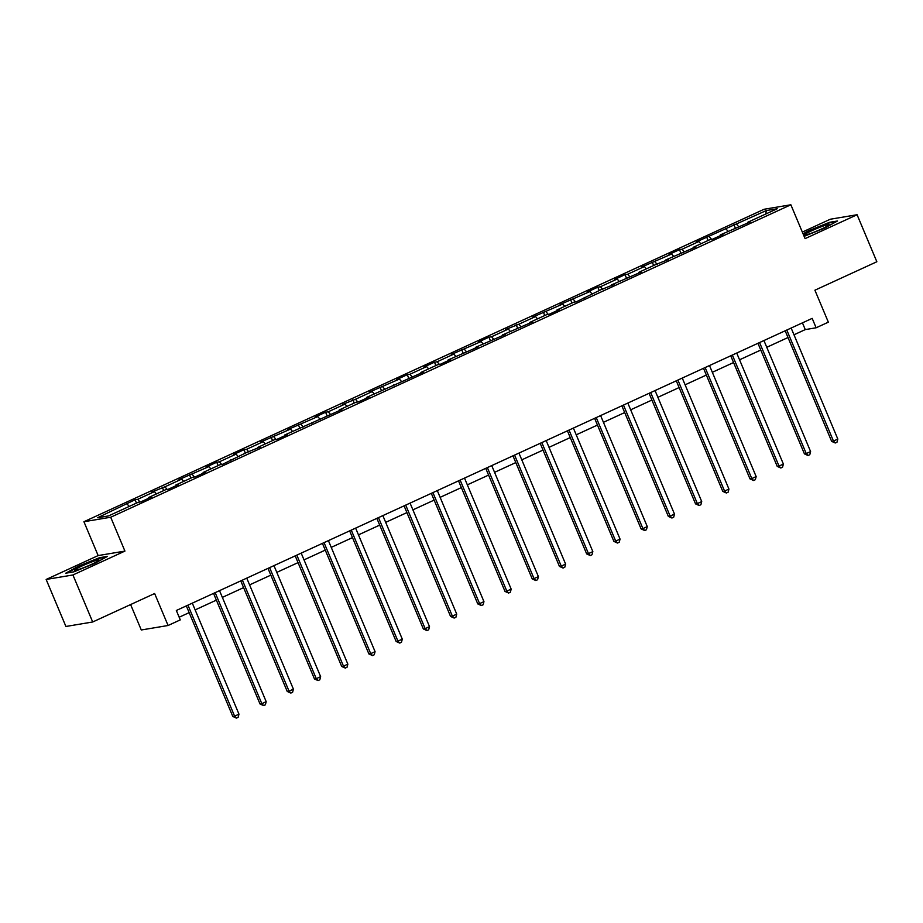 <?xml version="1.0" encoding="UTF-8"?>
<svg xmlns="http://www.w3.org/2000/svg" width="923" height="923" viewBox="0 0 923 923"><rect width="100%" height="100%" fill="white"/><g stroke="black" fill="none" stroke-linecap="round" stroke-linejoin="round"><path stroke-width="1.38" d="M130.605 604.565L141.288 629.982L168.078 625.494L180.285 619.887L176.339 610.484L812.182 318.377L816.128 327.78L828.346 322.173L814.905 290.203L876.85 261.751L857.086 214.736L830.308 219.224L802.341 232.077M46.15 579.459L65.914 626.475L92.692 621.987L72.929 574.971L124.928 551.089L110.702 517.238L83.924 521.726L98.15 555.577L46.15 579.459L72.929 574.971M110.702 517.238L790.861 204.779L764.082 209.267L83.924 521.726M766.217 210.582L696.219 241.964L698.861 241.526L682.109 249.222L679.466 249.66L669.002 254.471L671.644 254.033L641.773 266.978L644.416 266.539L627.663 274.235L625.021 274.673L614.556 279.484L617.199 279.046L600.446 286.741L597.804 287.18L587.34 291.991L589.982 291.541L560.111 304.498L562.753 304.048L532.894 317.004L535.536 316.554L518.784 324.25L505.677 329.499L508.319 329.061L491.567 336.757L488.925 337.195L478.46 342.006L481.091 341.568L451.232 354.513L453.874 354.074L437.121 361.77L434.479 362.208L424.015 367.019L426.657 366.581L409.904 374.276L407.262 374.715L396.798 379.526L399.44 379.076L369.569 392.033L372.211 391.583L355.459 399.278L342.352 404.528L344.994 404.089L328.242 411.785L325.6 412.223L315.135 417.034L317.777 416.596L287.907 429.541L290.549 429.103L260.69 442.048L263.332 441.609L246.579 449.305L243.937 449.743L233.473 454.554L236.115 454.116L219.362 461.812L216.72 462.25L206.244 467.061L208.886 466.611L179.027 479.568L181.669 479.118L164.917 486.813L151.81 492.063L154.453 491.624L137.7 499.32L135.058 499.758L97.573 517.757L108.568 515.911L138.231 502.285L140.873 501.847L151.337 497.036L148.695 497.474L165.448 489.778L168.09 489.34L178.566 484.529L175.924 484.967L192.676 477.283L195.318 476.833L205.783 472.022L203.141 472.472L219.893 464.777L222.535 464.327L247.11 452.27L260.228 447.02L257.586 447.459L274.339 439.763L276.981 439.325L287.445 434.514L284.803 434.952L341.891 409.5L339.249 409.939L355.99 402.243L358.632 401.805L369.108 396.994L366.466 397.444L423.542 371.992L420.911 372.431L437.652 364.735L440.294 364.297L450.77 359.485L448.128 359.924L477.987 346.979L475.345 347.417L505.204 334.472L502.562 334.911L532.433 321.965L529.79 322.404L546.543 314.708L549.185 314.27L559.65 309.459L557.007 309.909L573.76 302.213L576.402 301.763L600.977 289.707L614.095 284.457L611.453 284.895L641.312 271.95L638.67 272.389L655.422 264.693L668.529 259.444L665.887 259.882L695.757 246.937L693.115 247.376L709.856 239.68L712.498 239.242L722.974 234.43L720.332 234.88L750.191 221.924L747.549 222.374L777.212 208.748L766.217 210.582L765.917 213.94M148.73 498.235L148.695 497.474M137.7 499.32L139.996 501.997M154.453 491.624L156.437 493.932M175.947 485.729L175.924 484.967M164.917 486.813L167.225 489.49M181.669 479.118L183.654 481.425M203.164 473.222L203.141 472.472M192.146 474.307L194.441 476.983M208.886 466.611L210.871 468.919M230.392 460.727L230.358 459.966M219.362 461.812L221.658 464.477M236.115 454.116L238.088 456.412M257.609 448.22L257.586 447.459M246.579 449.305L248.875 451.97M263.332 441.609L265.316 443.905M284.826 435.714L284.803 434.952M273.796 436.798L276.104 439.463M290.549 429.103L292.533 431.399M312.055 423.207L312.02 422.446M301.025 424.292L303.321 426.957M317.777 416.596L319.75 418.892M339.272 410.7L339.249 409.939M328.242 411.785L330.538 414.462M344.994 404.089L346.979 406.397M366.489 398.194L366.466 397.444M355.459 399.278L357.766 401.955M372.211 391.583L374.196 393.89M393.706 385.699L393.683 384.937M382.687 386.772L384.983 389.448M399.44 379.076L401.413 381.384M420.934 373.192L420.911 372.431M409.904 374.276L412.2 376.942M426.657 366.581L428.641 368.877M448.151 360.685L448.128 359.924M437.121 361.77L439.429 364.435M453.874 354.074L455.858 356.37M475.368 348.179L475.345 347.417M464.35 349.263L466.646 351.928M481.091 341.568L483.075 343.864M502.597 335.672L502.562 334.911M491.567 336.757L493.863 339.433M508.319 329.061L510.292 331.369M529.814 323.165L529.79 322.404M518.784 324.25L521.08 326.927M535.536 316.554L537.521 318.862M557.031 310.659L557.007 309.909M546.012 311.743L548.308 314.42M562.753 304.048L564.738 306.355M584.259 298.164L584.224 297.402M573.229 299.237L575.525 301.913M589.982 291.541L591.955 293.849M611.476 285.657L611.453 284.895M600.446 286.741L602.742 289.407M617.199 279.046L619.183 281.342M638.693 273.15L638.67 272.389M627.663 274.235L629.971 276.9M644.416 266.539L646.4 268.835M665.91 260.644L665.887 259.882M654.892 261.728L657.188 264.393M671.644 254.033L673.617 256.329M693.138 248.137L693.115 247.376M682.109 249.222L684.405 251.898M698.861 241.526L700.845 243.834M720.355 235.63L720.332 234.88M709.326 236.715L711.633 239.392M726.078 229.019L728.062 231.327M747.572 223.135L747.549 222.374M736.554 224.208L738.85 226.885M168.078 625.494L154.637 593.524L92.692 621.987M790.861 204.779L805.087 238.63L857.086 214.736M793.988 334.784L805.271 329.603L816.128 327.78M179.166 617.233L189.157 612.641M195.145 609.895L216.374 600.135M222.362 597.389L243.591 587.628M249.579 584.882L270.82 575.133M276.808 572.375L298.037 562.626M304.025 559.869L325.254 550.12M331.242 547.374L352.482 537.613M358.459 534.867L379.699 525.106M385.687 522.36L406.916 512.6M412.904 509.854L434.145 500.104M440.121 497.347L461.362 487.598M467.35 484.84L488.579 475.091M494.566 472.334L515.795 462.585M521.783 459.839L543.024 450.078M549.012 447.332L570.241 437.571M576.229 434.825L597.458 425.065M603.446 422.319L624.686 412.569M630.663 409.812L651.903 400.063M657.891 397.305L679.12 387.556M685.108 384.81L706.349 375.05M712.325 372.304L733.566 362.543M739.554 359.797L760.783 350.036M766.771 347.29L788 337.53M127.236 504.131L129.208 506.427M802.433 322.854L805.271 329.603M733.912 224.658L735.308 227.993M706.683 237.165L708.091 240.499M679.466 249.66L680.874 253.006M652.249 262.167L653.646 265.512M625.021 274.673L626.429 278.008M597.804 287.18L599.212 290.514M570.587 299.687L571.983 303.021M543.37 312.193L544.766 315.528M516.142 324.7L517.549 328.034M488.925 337.195L490.332 340.541M461.708 349.702L463.104 353.048M434.479 362.208L435.887 365.543M407.262 374.715L408.67 378.049M380.045 387.222L381.441 390.556M352.817 399.728L354.224 403.063M325.6 412.223L327.007 415.569M298.383 424.73L299.779 428.076M271.166 437.237L272.562 440.571M243.937 449.743L245.345 453.078M216.72 462.25L218.128 465.584M189.503 474.757L190.899 478.091M162.275 487.263L163.683 490.598M135.058 499.758L136.466 503.104M804.129 236.346L824.712 228.05L837.519 220.989L829.454 222.339L808.583 230.75L803.068 233.796M124.928 551.089L98.15 555.577M73.782 571.856L94.654 563.445L107.46 556.384L99.396 557.734L78.524 566.145L65.718 573.206L73.782 571.856M785.173 330.792L831.646 441.367L833.457 441.056L786.788 330.042M837.819 439.06L836.999 442.198L835.257 442.994L833.457 441.056L837.819 439.06L791.149 328.034M835.257 442.994L831.646 441.367M804.637 234.684A13.314 1.165 -22.8 0 0 804.752 235.042A13.314 1.165 -22.8 0 0 817.178 230.9A13.314 1.165 -22.8 0 0 828.981 224.877A13.314 1.165 -22.8 0 0 829.004 224.843A13.314 1.165 -22.8 0 0 818.32 227.889A13.314 1.165 -22.8 0 0 804.637 234.684M803.252 234.257L808.998 231.085L829.223 222.939L836.076 221.797M91.446 564.38A13.314 1.165 -22.8 0 0 98.934 560.238A13.314 1.165 -22.8 0 0 82.043 565.961A13.314 1.165 -22.8 0 0 74.682 570.426A13.314 1.165 -22.8 0 0 91.446 564.38M67.171 572.964L78.928 566.48L99.153 558.323L106.007 557.18M757.945 343.298L804.429 453.874L806.24 453.562L759.571 342.548M810.602 451.566L809.783 454.693L808.029 455.501L806.24 453.562L810.602 451.566L763.932 340.541M808.029 455.501L804.429 453.874M730.728 355.793L777.212 466.369L779.024 466.069L732.354 355.055M783.385 464.061L782.554 467.2L780.812 468.007L779.024 466.069L783.385 464.061L736.716 353.048M780.812 468.007L777.212 466.369M703.511 368.3L749.984 478.875L751.795 478.576L705.126 367.562M756.156 476.568L755.337 479.706L753.595 480.514L751.795 478.576L756.156 476.568L709.499 365.554M753.595 480.514L749.984 478.875M676.282 380.807L722.767 491.382L724.578 491.082L677.909 380.068M728.939 489.075L728.12 492.213L726.366 493.009L724.578 491.082L728.939 489.075L682.27 378.061M726.366 493.009L722.767 491.382M649.065 393.313L695.55 503.889L697.361 503.589L650.692 392.563M701.722 501.581L700.892 504.719L699.149 505.516L697.361 503.589L701.722 501.581L655.053 390.567M699.149 505.516L695.55 503.889M621.848 405.82L668.333 516.395L670.133 516.095L623.475 405.07M674.494 514.088L673.675 517.226L671.932 518.022L670.133 516.095L674.494 514.088L627.836 403.074M671.932 518.022L668.333 516.395M594.631 418.327L641.104 528.902L642.916 528.591L596.246 417.577M647.277 526.595L646.458 529.733L644.716 530.529L642.916 528.591L647.277 526.595L600.608 415.569M644.716 530.529L641.104 528.902M567.403 430.833L613.887 541.397L615.699 541.097L569.029 430.083M620.06 539.101L619.229 542.228L617.487 543.036L615.699 541.097L620.06 539.101L573.391 428.076M617.487 543.036L613.887 541.397M540.186 443.328L586.67 553.904L588.47 553.604L541.813 442.59M592.843 551.596L592.012 554.735L590.27 555.542L588.47 553.604L592.843 551.596L546.174 440.583M590.27 555.542L586.67 553.904M512.969 455.835L559.442 566.41L561.253 566.111L514.584 455.097M565.614 564.103L564.795 567.241L563.053 568.049L561.253 566.111L565.614 564.103L518.945 453.089M563.053 568.049L559.442 566.41M485.74 468.342L532.225 578.917L534.036 578.617L487.367 467.592M538.397 576.61L537.578 579.748L535.825 580.544L534.036 578.617L538.397 576.61L491.728 465.596M535.825 580.544L532.225 578.917M458.523 480.848L505.008 591.424L506.819 591.124L460.15 480.098M511.18 589.116L510.35 592.254L508.608 593.051L506.819 591.124L511.18 589.116L464.511 478.102M508.608 593.051L505.008 591.424M431.306 493.355L477.779 603.93L479.591 603.619L432.922 492.605M483.952 601.623L483.133 604.761L481.391 605.557L479.591 603.619L483.952 601.623L437.294 490.598M481.391 605.557L477.779 603.93M404.078 505.862L450.562 616.437L452.374 616.126L405.705 505.112M456.735 614.13L455.916 617.256L454.162 618.064L452.374 616.126L456.735 614.13L410.066 503.104M454.162 618.064L450.562 616.437M376.861 518.357L423.345 628.932L425.157 628.632L378.488 517.618M429.518 626.625L428.687 629.763L426.945 630.571L425.157 628.632L429.518 626.625L382.849 515.611M426.945 630.571L423.345 628.932M349.644 530.863L396.129 641.439L397.928 641.139L351.271 530.125M402.29 639.131L401.47 642.27L399.728 643.077L397.928 641.139L402.29 639.131L355.632 528.118M399.728 643.077L396.129 641.439M322.427 543.37L368.9 653.945L370.711 653.646L324.042 542.632M375.073 651.638L374.253 654.776L372.511 655.572L370.711 653.646L375.073 651.638L328.403 540.624M372.511 655.572L368.9 653.945M295.198 555.877L341.683 666.452L343.494 666.152L296.825 555.127M347.856 664.145L347.025 667.283L345.283 668.079L343.494 666.152L347.856 664.145L301.186 553.131M345.283 668.079L341.683 666.452M267.982 568.383L314.466 678.959L316.266 678.659L269.608 567.633M320.639 676.651L319.808 679.79L318.066 680.586L316.266 678.659L320.639 676.651L273.969 565.637M318.066 680.586L314.466 678.959M240.765 580.89L287.238 691.465L289.049 691.154L242.38 580.14M293.41 689.158L292.591 692.296L290.849 693.092L289.049 691.154L293.41 689.158L246.741 578.133M290.849 693.092L287.238 691.465M213.536 593.397L260.021 703.972L261.832 703.661L215.163 592.647M266.193 701.665L265.374 704.791L263.62 705.599L261.832 703.661L266.193 701.665L219.524 590.639M263.62 705.599L260.021 703.972M186.319 605.892L232.804 716.467L234.615 716.167L187.946 605.153M238.976 714.16L238.146 717.298L236.403 718.106L234.615 716.167L238.976 714.16L192.307 603.146M236.403 718.106L232.804 716.467"/></g></svg>
